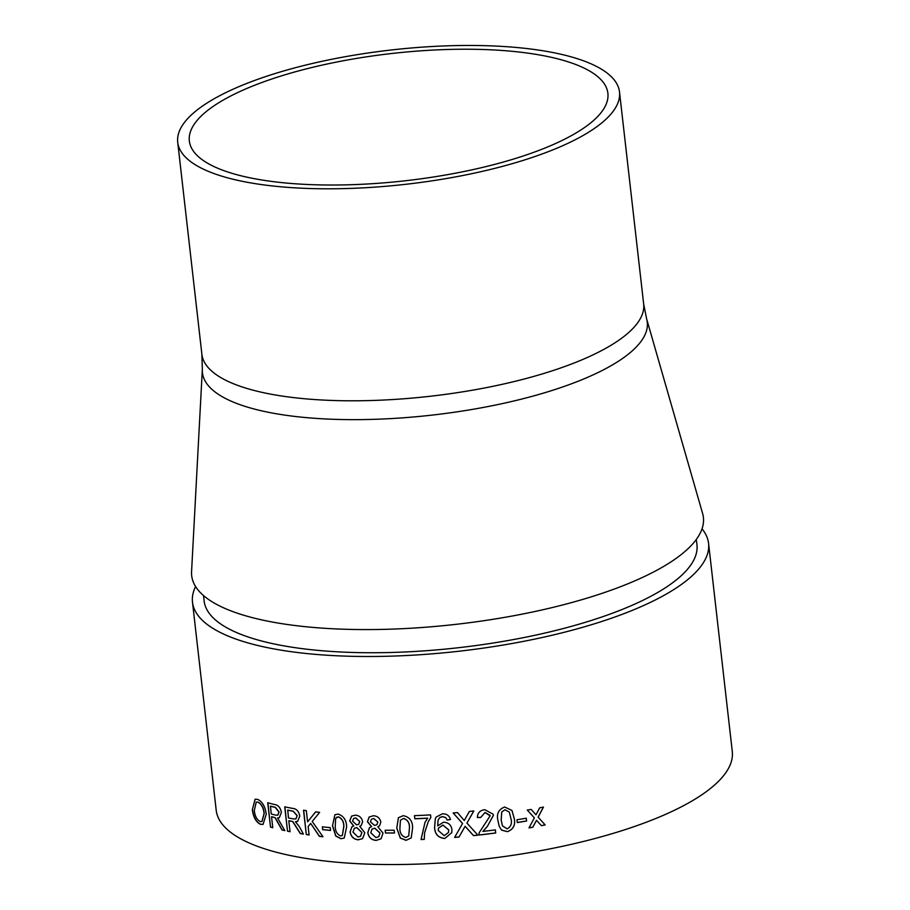 <?xml version="1.0" encoding="UTF-8"?>
<svg xmlns="http://www.w3.org/2000/svg" width="910" height="910" viewBox="0 0 910 910"><rect width="100%" height="100%" fill="white"/><g stroke="black" fill="none" stroke-linecap="round" stroke-linejoin="round"><path stroke-width="1.36" d="M702.031 528.846A259.714 78.908 173.5 0 1 708.571 543.384L732.277 751.421A259.714 78.908 173.5 0 1 483.164 859.222A259.714 78.908 173.5 0 1 216.193 810.218L192.488 602.181A259.714 78.908 173.5 0 1 195.593 586.54M472.313 49.265A210.631 63.996 173.5 0 1 607.891 93.286A210.631 63.996 173.5 0 1 405.86 180.703A210.631 63.996 173.5 0 1 189.337 140.97A210.631 63.996 173.5 0 1 472.313 49.265M476.396 45.5A222.313 67.545 173.5 0 1 619.505 91.956A222.313 67.545 173.5 0 1 406.258 184.241A222.313 67.545 173.5 0 1 177.723 142.29A222.313 67.545 173.5 0 1 476.396 45.5M202.338 369.335A223.86 68.011 173.5 0 0 432.557 415.051A223.86 68.011 173.5 0 0 646.589 318.716L702.611 513.49A257.507 78.237 173.5 0 1 456.399 624.294A257.507 78.237 173.5 0 1 191.566 571.707L202.338 369.335L201.883 354.297A222.313 67.545 173.5 0 0 430.419 396.237A222.313 67.545 173.5 0 0 643.654 303.963L619.505 91.956M708.571 543.384A259.714 78.908 173.5 0 1 459.459 651.173A259.714 78.908 173.5 0 1 192.488 602.181M252.332 809.775L255.096 799.23L257.632 799.367C262.308 801.573 265.174 806.487 266.266 814.131L263.047 824.403L260.465 824.323C256.074 822.128 253.355 817.282 252.332 809.775L255.187 799.196M270.498 827.076L267.722 802.734A259.714 78.908 173.5 0 0 274.865 804.611C278.289 805.088 280.462 807.727 281.383 812.516L279.29 817.76L277.55 817.999L284.853 830.614A259.714 78.908 173.5 0 1 282.02 829.977L275.082 817.806L273.91 817.396A259.714 78.908 173.5 0 1 271.533 816.77L272.784 827.69A259.714 78.908 173.5 0 1 270.498 827.076L267.904 802.791M287.503 831.183L284.728 806.84A259.714 78.908 173.5 0 0 292.679 808.398C296.455 808.728 298.833 811.288 299.788 816.065L297.627 821.332L295.488 821.741L299.47 826.86L303.405 834.095A259.714 78.908 173.5 0 1 300.289 833.583L292.747 821.65L291.45 821.298A259.714 78.908 173.5 0 1 288.8 820.774L290.051 831.694A259.714 78.908 173.5 0 1 287.503 831.183L284.887 806.874M306.306 834.55L303.53 810.218A259.714 78.908 173.5 0 0 306.317 810.628L307.603 821.844L315.645 811.879A259.714 78.908 173.5 0 0 319.649 812.357L312.21 821.457L322.959 836.745A259.714 78.908 173.5 0 1 319.342 836.324L310.663 823.391L308.137 826.542L309.093 834.97A259.714 78.908 173.5 0 1 306.306 834.55L303.678 810.241M322.675 829.636L322.356 826.826A259.714 78.908 173.5 0 0 330.239 827.645L330.558 830.443A259.714 78.908 173.5 0 1 322.675 829.636L322.481 826.837M332.491 825.848L334.891 814.734L338.088 814.109C343.673 815.929 346.517 820.206 346.63 826.94L344.242 838.042L340.897 838.747L335.733 836.006L332.491 825.848L334.937 814.7M353.671 826.007L349.679 820.968L351.635 816.065L355.378 815.167C359.291 815.474 361.714 817.646 362.635 821.662L361.179 825.541L359.746 826.291L364.796 832.73L362.555 838.645L358.221 839.816C353.706 839.338 350.987 836.722 350.066 831.956L351.908 826.769L353.762 825.95L349.77 820.911L351.692 816.031M371.542 826.678L367.424 821.73L369.176 816.998L373.35 815.758C377.4 815.963 379.891 818.067 380.835 822.06L379.618 825.734L377.832 826.792L383.019 833.105L381.097 838.758L376.194 840.408C371.519 840.055 368.721 837.496 367.776 832.741L369.426 827.702L371.621 826.61L367.515 821.673L369.221 816.964M385.476 833.025L385.158 830.227A259.714 78.908 173.5 0 0 394.178 830.204L394.496 833.014A259.714 78.908 173.5 0 1 385.476 833.025L385.226 830.227M396.771 828.157L398.409 817.715L403.255 815.678C409.477 816.952 412.594 820.991 412.617 827.793L411.206 837.928L406.065 840.328L400.298 838.087L396.771 828.157L398.443 817.681M414.801 818.784L414.448 815.656A259.714 78.908 173.5 0 0 430.566 814.894L430.851 817.419L428.235 821.741L424.617 832.718L424.253 839.395A259.714 78.908 173.5 0 1 421.034 839.532L425.015 822.321L427.677 818.192A259.714 78.908 173.5 0 1 414.801 818.784L414.505 815.656M450.45 819.5L447.22 820.069L445.752 817.658L442.499 816.645L439.803 817.555L438.063 820.149L437.699 825.859L443.5 822.231C448.368 822.435 451.178 824.869 451.929 829.556L451.758 832.661L444.831 838.497C438.267 837.882 434.855 834.174 434.593 827.372L435.31 818.659L436.197 817.021L442.385 813.824C446.617 813.677 449.312 815.576 450.45 819.5M454.625 837.416L462.564 823.493L453.157 812.971A259.714 78.908 173.5 0 0 457.491 812.596L464.248 820.536L469.389 811.447A259.714 78.908 173.5 0 0 473.791 810.969L466.944 823.106L477.875 835.164A259.714 78.908 173.5 0 1 473.53 835.63L465.112 826.326L459.015 837.041A259.714 78.908 173.5 0 1 454.625 837.416M484.768 809.695L493.118 814.177L493.379 815.417L487.441 826.303L482.88 831.433A259.714 78.908 173.5 0 0 495.358 829.874L495.711 832.991A259.714 78.908 173.5 0 1 479.035 835.039L479.126 832.832L490.115 815.872L485.019 812.516L480.685 817.464L477.375 817.521C477.5 812.96 479.957 810.355 484.768 809.695M497.929 820.513C496.382 813.836 498.623 809.343 504.652 807.022L511.955 810.446L514.15 818.135C515.708 824.824 513.479 829.34 507.462 831.672L501.535 830.136L499.226 826.337L497.929 820.513M517.278 822.549L516.96 819.739A259.714 78.908 173.5 0 0 526.276 818.204L526.594 821.013A259.714 78.908 173.5 0 1 517.278 822.549M534.363 817.885L527.299 810.071A259.714 78.908 173.5 0 0 531.121 809.399L536.001 814.791L539.675 807.818A259.714 78.908 173.5 0 0 543.441 807.09L538.163 817.18L545.17 824.938A259.714 78.908 173.5 0 1 541.393 825.666L536.525 820.285L532.828 827.236A259.714 78.908 173.5 0 1 529.006 827.907L534.363 817.885L533.92 817.396M534.318 817.828L527.254 810.014M533.396 811.902L536.001 814.791M543.384 807.034L538.106 817.123L545.113 824.881A259.498 78.84 173.5 0 1 541.348 825.609M536.525 820.285L532.782 827.179A259.498 78.84 173.5 0 1 529.051 827.838M526.23 818.204L526.549 820.957A259.498 78.84 173.5 0 1 517.278 822.492M511.932 810.412L514.116 818.079C515.674 824.767 513.445 829.283 507.427 831.615L501.512 830.079L499.215 826.314M501.16 819.99L502.445 825.882L507.143 828.862C510.999 826.769 512.25 823.357 510.92 818.625L509.293 812.061L504.902 809.775L501.728 811.936L501.16 819.99L502.434 825.848M504.902 809.775L501.751 811.993L501.183 820.046M509.293 812.061L504.936 809.843M493.118 814.143L493.357 815.36L487.441 826.303M490.001 815.28L485.007 812.459L480.685 817.464M480.673 817.396L477.363 817.464M495.347 829.874L495.711 832.991M495.688 832.934A259.498 78.84 173.5 0 1 479.024 834.97M487.43 826.246L482.88 831.433M462.564 823.493L453.169 812.914M473.791 810.912L466.944 823.106M477.83 835.107A259.498 78.84 173.5 0 1 473.53 835.573L465.124 826.257L459.027 836.984A259.498 78.84 173.5 0 1 454.659 837.359M447.22 820.069L445.775 817.601L442.522 816.577L439.826 817.487L438.097 820.081M451.758 832.639L444.842 838.428C438.29 837.814 434.889 834.106 434.627 827.304L435.321 818.625M450.461 819.432L447.231 820.001M448.516 832.411L448.687 829.84L442.942 825.04L438.495 828.077L438.222 830.489L444.251 835.698L448.516 832.411L448.664 829.909L442.92 825.108L438.472 828.145M430.851 817.396L428.235 821.741M424.253 839.327A259.498 78.84 173.5 0 1 421.08 839.464L425.015 822.321M427.677 818.192L427.711 818.135A259.498 78.84 173.5 0 1 414.846 818.716M411.229 837.894L406.122 840.26L400.354 838.019L396.828 828.089M403.596 818.42L400.445 820.229L399.922 828.1C399.706 832.968 401.651 836.108 405.746 837.518L408.749 835.892L409.477 827.816C409.693 822.936 407.725 819.808 403.596 818.42L400.502 820.16M409.477 827.816L409.432 827.884C409.637 823.004 407.68 819.876 403.539 818.488M408.749 835.892L409.432 827.884M394.496 832.946A259.498 78.84 173.5 0 1 385.544 832.968M379.652 825.7L377.832 826.792M381.131 838.736L376.274 840.339C371.599 839.987 368.8 837.428 367.867 832.673L369.426 827.702M373.783 818.499L371.371 819.262L370.45 821.832L374.522 825.427L376.899 824.699L377.843 822.048L373.783 818.499L371.416 819.227M378.844 836.62L380.005 832.968L374.818 828.168L372.019 829.056L370.791 832.764L375.898 837.598L378.776 836.677L379.936 833.037L374.749 828.236L372.019 829.056M377.843 822.048L373.714 818.568M376.979 824.631L377.775 822.117M361.213 825.506L359.746 826.291M362.601 838.611L358.312 839.748C353.797 839.27 351.078 836.654 350.157 831.888L351.954 826.735M355.821 817.908L353.626 818.488L352.591 821.15L356.538 824.847L358.688 824.312L359.768 821.559L355.821 817.908L353.671 818.454M360.519 836.324L361.896 832.502L356.857 827.577L354.365 828.225M361.896 832.502L356.765 827.645L354.331 828.248L352.966 832.058L357.926 837.007L360.485 836.347L361.805 832.57M359.768 821.559L355.73 817.976M358.767 824.244L359.677 821.628M344.287 838.019L341 838.69L335.847 835.937L332.605 825.791M342.353 835.505L343.855 826.678C343.991 821.866 342.194 818.59 338.486 816.839L336.723 817.237M343.855 826.678L343.752 826.735C343.889 821.935 342.092 818.659 338.384 816.907L335.642 818.34L335.278 826.087C335.142 830.887 336.916 834.174 340.579 835.949L342.308 835.539L343.752 826.735M330.546 830.375A259.498 78.84 173.5 0 1 322.788 829.567M307.603 821.844L315.77 811.811M322.891 836.665A259.498 78.84 173.5 0 1 319.467 836.267L310.663 823.391M309.082 834.88A259.498 78.84 173.5 0 1 306.442 834.493M297.695 821.298L295.488 821.741M303.349 834.004A259.498 78.84 173.5 0 1 300.425 833.526L292.895 821.593L291.598 821.241A259.498 78.84 173.5 0 1 288.948 820.718L288.8 820.774M290.04 831.604A259.498 78.84 173.5 0 1 287.651 831.114M295.966 818.852L297.24 815.622L293.236 811.163A259.498 78.84 173.5 0 1 287.742 810.116L288.481 817.976A259.714 78.908 173.5 0 0 293.418 818.92L295.898 818.886L297.104 815.678L293.1 811.219A259.714 78.908 173.5 0 1 287.594 810.173M279.37 817.726L277.55 817.999M284.796 830.511A259.498 78.84 173.5 0 1 282.18 829.92L275.241 817.749L274.069 817.339A259.498 78.84 173.5 0 1 271.692 816.714L271.533 816.77M272.772 827.588A259.498 78.84 173.5 0 1 270.657 827.019M277.891 815.167L279.097 811.97L275.434 807.375A259.498 78.84 173.5 0 1 270.486 806.112L271.214 813.972A259.714 78.908 173.5 0 0 275.662 815.11L277.812 815.201L278.949 812.038L275.275 807.432A259.714 78.908 173.5 0 1 270.327 806.169M263.138 824.369L260.635 824.267C256.245 822.071 253.537 817.226 252.514 809.718M261.978 821.559L264.241 813.404C263.593 807.727 261.557 803.974 258.133 802.131L256.324 802.074M264.241 813.404L264.071 813.46C263.422 807.784 261.397 804.03 257.962 802.176L256.233 802.108L254.299 810.537C254.936 816.099 256.882 819.762 260.146 821.514L261.898 821.582L264.071 813.46M696.286 539.482L696.958 544.703A248.02 75.348 173.5 0 1 459.061 647.647A248.02 75.348 173.5 0 1 204.102 600.862L203.578 595.618M177.723 142.29L201.883 354.297M646.589 318.716L643.654 303.963"/></g></svg>

